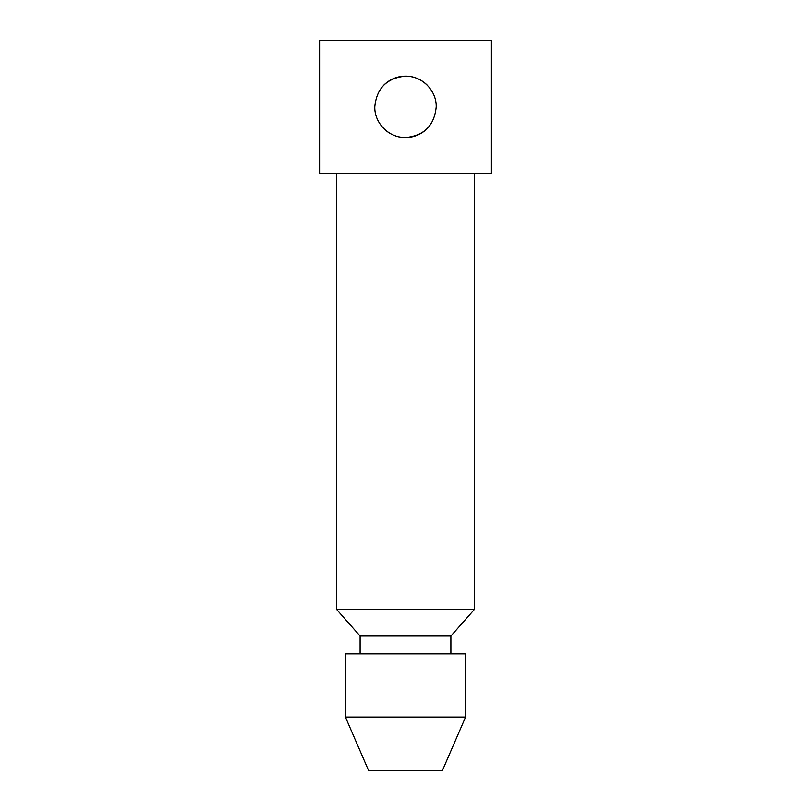 <?xml version="1.0" encoding="UTF-8"?>
<svg xmlns="http://www.w3.org/2000/svg" width="811" height="811" viewBox="0 0 811 811"><rect width="100%" height="100%" fill="white"/><g stroke="black" fill="none" stroke-linecap="round" stroke-linejoin="round"><path stroke-width="1.22" d="M383.796 128.584A30.706 30.706 0 0 0 427.215 128.574M436.206 106.859C434.361 125.512 424.143 135.751 405.53 137.576C389.108 137.921 374.398 123.373 374.794 106.859C376.639 88.217 386.857 77.978 405.47 76.153C421.892 75.808 436.602 90.356 436.206 106.859M427.204 85.135A30.706 30.706 0 0 0 383.785 85.145M319.605 40.55L319.605 173.179L491.395 173.179L491.395 40.55L319.605 40.55M336.514 173.179L336.514 609.335L360.104 636.037L450.896 636.037L450.896 653.848M336.514 609.335L474.486 609.335L450.896 636.037M360.104 636.037L360.104 653.848M345.415 717.046L345.415 653.848L465.585 653.848L465.585 717.046L442.441 770.45L368.559 770.45L345.415 717.046L465.585 717.046M474.486 173.179L474.486 609.335"/></g></svg>
